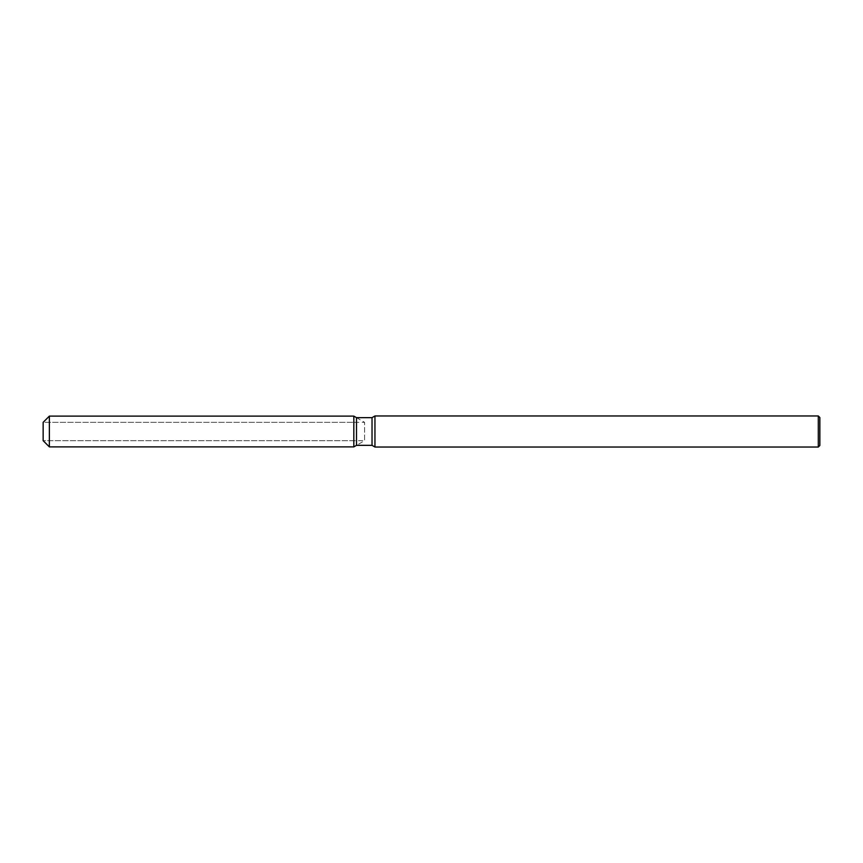<?xml version="1.0" encoding="UTF-8"?>
<svg xmlns="http://www.w3.org/2000/svg" width="863" height="863" viewBox="0 0 863 863"><rect width="100%" height="100%" fill="white"/><g stroke="black" fill="none" stroke-linecap="round" stroke-linejoin="round"><path stroke-width="0.65" stroke-dasharray="4.32 3.24" d="M353.83 440.669L43.15 440.669L43.15 422.331L353.83 422.331L353.83 440.669L353.83 422.331M819.85 417.519L819.85 445.481M818.297 415.966L818.297 447.034M374.952 415.966L374.952 447.034M372.029 417.66L372.029 445.34M356.495 417.66L356.495 445.34L364.596 440.669L364.596 422.331L364.596 440.669L43.15 440.669L43.15 422.331L364.596 422.331L356.495 417.66M353.83 416.117L353.83 446.883L353.83 416.117M49.364 416.117L49.364 446.883"/><path stroke-width="1.29" d="M353.83 446.883L49.364 446.883L43.15 440.669L43.15 422.331L49.364 416.117L353.83 416.117L356.495 417.66L372.029 417.66L374.952 415.966L818.297 415.966L819.85 417.519L819.85 445.481L818.297 447.034L374.952 447.034L372.029 445.34L356.495 445.34L353.83 446.883L353.83 416.117L356.495 417.66L356.495 445.34L353.83 446.883L353.83 416.117M372.029 445.34L372.029 417.66M374.952 447.034L374.952 415.966M818.297 447.034L818.297 415.966M49.364 446.883L49.364 416.117M43.15 440.669L43.15 422.331"/></g></svg>
